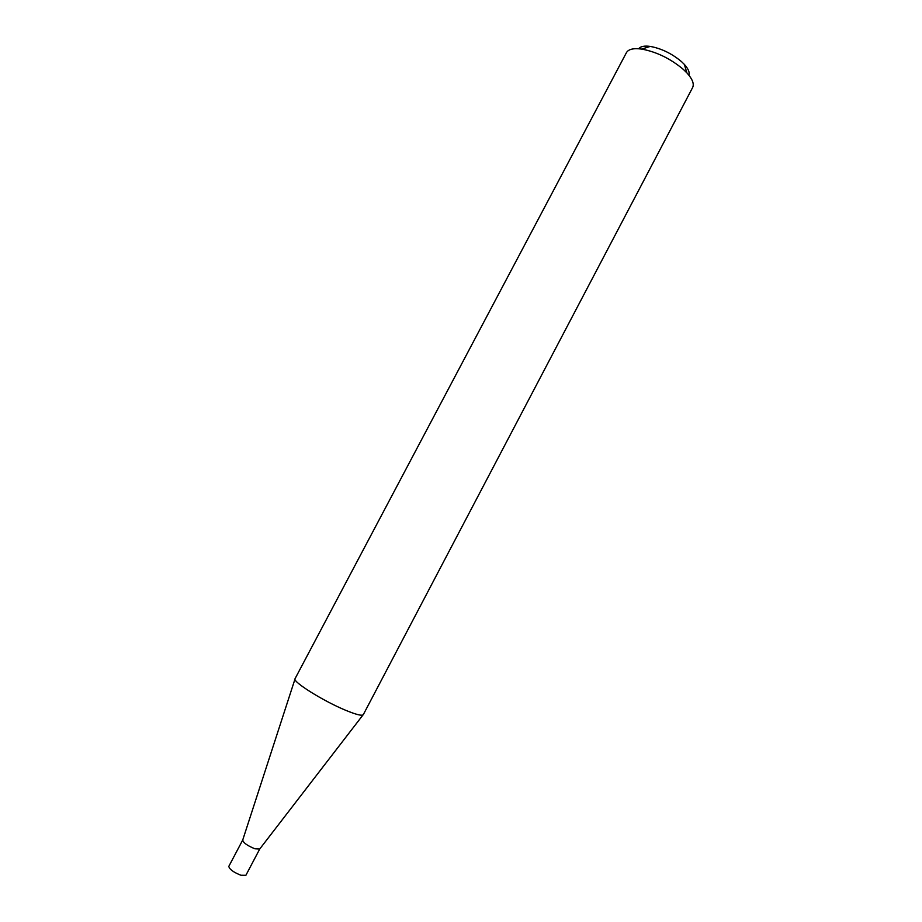 <?xml version="1.0" encoding="UTF-8"?>
<svg xmlns="http://www.w3.org/2000/svg" width="922" height="922" viewBox="0 0 922 922"><rect width="100%" height="100%" fill="white"/><g stroke="black" fill="none" stroke-linecap="round" stroke-linejoin="round"><path stroke-width="1.38" d="M254.887 848.782C247.35 845.705 243.293 842.777 242.716 840.034L228.829 866.334C229.324 869.239 233.358 872.212 240.942 875.255L245.874 875.312L259.739 849.012L254.887 848.782M346.027 710.436C323.507 701.239 291.928 681.427 295.063 678.661L626.43 52.658C628.447 49.177 633.564 47.99 641.758 49.097C656.671 51.909 670.513 58.662 683.294 69.357L686.902 72.896C692.445 79.038 694.347 83.925 692.618 87.555L363.303 714.642C362.162 716.094 356.411 714.688 346.027 710.436M638.704 48.751C640.49 46.4 644.328 45.616 650.217 46.411C661.5 48.509 671.965 53.614 681.6 61.716L684.343 64.402C688.319 68.816 689.84 72.423 688.907 75.224M242.728 840L294.982 679.099M650.217 46.411L641.758 49.097M684.343 64.402L686.902 72.896M259.75 848.978L362.991 714.965"/></g></svg>
